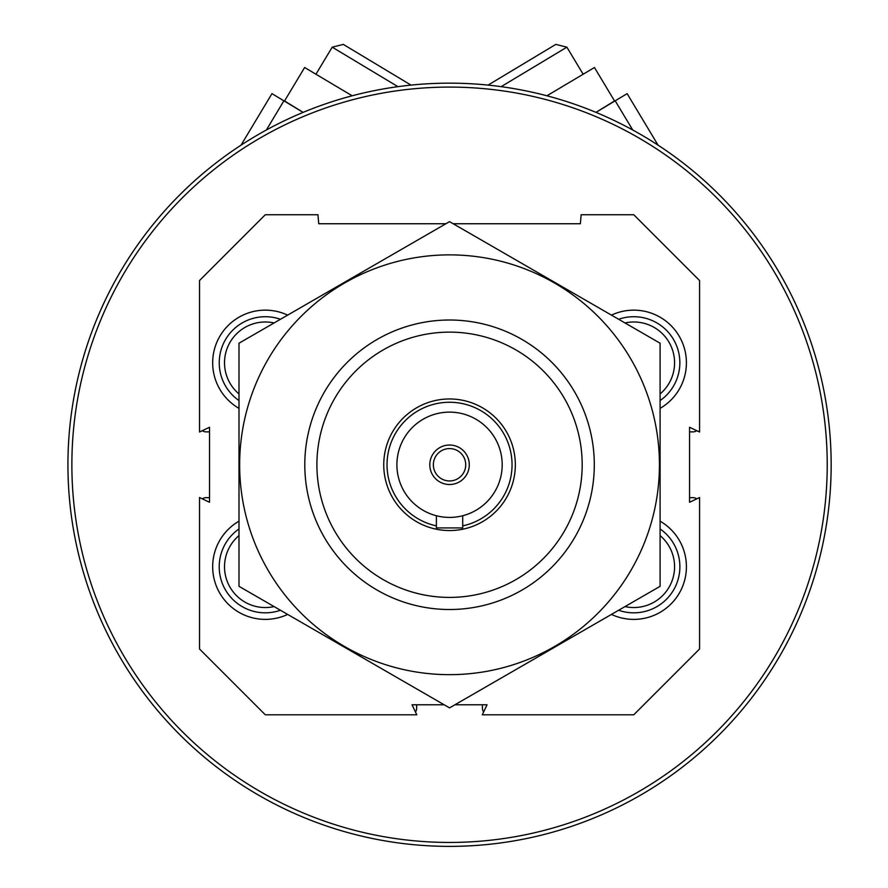 <?xml version="1.0" encoding="UTF-8"?>
<svg xmlns="http://www.w3.org/2000/svg" width="888" height="888" viewBox="0 0 888 888"><rect width="100%" height="100%" fill="white"/><g stroke="black" fill="none" stroke-linecap="round" stroke-linejoin="round"><path stroke-width="1.33" d="M483.627 711.987A6.582 6.582 0 0 1 482.439 708.213L482.439 704.795M416.65 704.795L416.65 708.213A6.582 6.582 0 0 1 415.462 711.987M202.331 498.856A6.582 6.582 0 0 1 206.105 497.669L209.524 497.669M209.524 431.868L206.105 431.868A6.582 6.582 0 0 1 202.331 430.68M696.758 430.68A6.582 6.582 0 0 1 692.984 431.868L689.565 431.868M689.565 497.669L692.984 497.669A6.582 6.582 0 0 1 696.758 498.856M71.873 464.768A377.666 377.666 0 0 1 638.383 137.696A377.666 377.666 0 0 1 638.383 791.841A377.666 377.666 0 0 1 71.873 464.768M67.932 464.768A381.618 381.618 0 0 1 640.348 134.277A381.618 381.618 0 0 1 640.348 795.26A381.618 381.618 0 0 1 67.932 464.768M453.169 223.743L580.352 223.743L581.14 214.741L633.777 214.741L699.566 280.541L699.566 432.012L689.565 427.261L689.565 502.275L699.566 497.524L699.566 648.995L633.777 714.796L482.295 714.796L487.046 704.795L454.9 704.795M444.189 704.795L412.043 704.795L416.794 714.796L265.312 714.796L199.523 648.995L199.523 497.524L209.524 502.275L209.524 427.261L199.523 432.012L199.523 280.541L265.312 214.741L317.948 214.741L318.736 223.743L445.92 223.743M660.095 521.167A52.636 52.636 0 0 1 680.441 591.097A52.636 52.636 0 0 1 611.444 614.418M287.645 614.418A52.636 52.636 0 0 1 212.676 566.755A52.636 52.636 0 0 1 238.994 521.167M238.994 408.369A52.636 52.636 0 0 1 212.676 362.781A52.636 52.636 0 0 1 287.645 315.118M611.444 315.118A52.636 52.636 0 0 1 680.441 338.439A52.636 52.636 0 0 1 660.095 408.369M316.905 464.768A132.645 132.645 0 0 1 515.861 349.894A132.645 132.645 0 0 1 515.861 579.642A132.645 132.645 0 0 1 316.905 464.768M304.795 464.768A144.755 144.755 0 0 1 521.922 339.405A144.755 144.755 0 0 1 521.922 590.12A144.755 144.755 0 0 1 304.795 464.768M618.647 319.28A46.054 46.054 0 0 1 660.095 400.577M624.997 322.943A40.793 40.793 0 0 1 660.095 393.95M238.994 400.577A46.054 46.054 0 0 1 280.442 319.28M238.994 393.95A40.793 40.793 0 0 1 274.092 322.943M280.442 610.256A46.054 46.054 0 0 1 238.994 528.948M274.092 606.593A40.793 40.793 0 0 1 238.994 535.586M660.095 528.948A46.054 46.054 0 0 1 618.647 610.256M660.095 535.586A40.793 40.793 0 0 1 624.997 606.593M546.93 95.782L594.449 67.499L614.54 100.943L596.015 112.343L627.128 93.651L658.075 145.166M632.722 129.992L615.195 100.821M501.154 86.658L566.877 47.164L583.05 74.081M488.067 85.104L555.799 44.4L566.877 47.164M241.014 145.166L271.961 93.651L303.063 112.343L284.549 100.943L304.639 67.499L352.159 95.782M283.894 100.821L266.367 129.992M316.039 74.081L332.212 47.164L397.935 86.658M332.212 47.164L343.29 44.4L411.022 85.104M396.903 464.768A52.636 52.636 0 0 1 475.868 419.18A52.636 52.636 0 0 1 475.868 510.356A52.636 52.636 0 0 1 396.903 464.768M449.55 445.032A19.736 19.736 0 0 1 466.644 474.636A19.736 19.736 0 0 1 432.445 474.636A19.736 19.736 0 0 1 449.55 445.032M436.385 525.874A62.504 62.504 0 0 1 445.132 402.419A62.504 62.504 0 0 1 511.421 455.955A62.504 62.504 0 0 1 462.704 525.874M383.749 464.768A65.801 65.801 0 0 1 482.439 407.781A65.801 65.801 0 0 1 482.439 521.744A65.801 65.801 0 0 1 383.749 464.768M436.385 515.728L436.385 527.927L462.704 527.927L462.704 515.728M449.55 448.584A16.184 16.184 0 0 1 463.558 472.86A16.184 16.184 0 0 1 435.531 472.86A16.184 16.184 0 0 1 449.55 448.584M449.55 674.658A209.89 209.89 0 0 1 267.776 359.818A209.89 209.89 0 0 1 631.312 359.818A209.89 209.89 0 0 1 449.55 674.658M238.994 343.212L238.994 586.324L449.55 707.88L660.095 586.324L660.095 343.212L449.55 221.645L238.994 343.212"/></g></svg>
